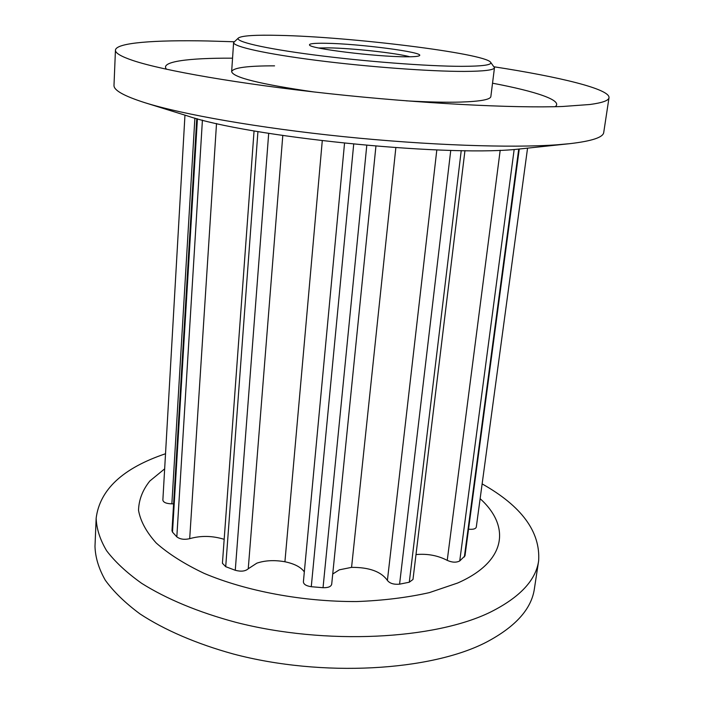 <?xml version="1.0" encoding="UTF-8"?>
<svg xmlns="http://www.w3.org/2000/svg" width="704" height="704" viewBox="0 0 704 704"><rect width="100%" height="100%" fill="white"/><g stroke="black" fill="none" stroke-linecap="round" stroke-linejoin="round"><path stroke-width="1.06" d="M480.137 498.67C510.382 525.994 507.144 561.282 457.688 583.009L429.343 592.627C407.343 597.573 383.152 600.547 356.77 601.55C302.958 601.832 246.189 591.175 204.16 573.382C184.474 564.018 168.502 553.898 156.253 543.039C146.344 532.03 140.439 521.127 138.53 510.33C138.829 499.822 142.595 490.046 149.829 481.008L164.657 468.864M482.134 483.894C521.646 506.167 540.487 531.802 538.648 560.789C535.911 580.175 519.974 597.221 490.829 611.926C434.949 639.602 325.618 645.418 235.937 622.345C198.422 612.304 166.17 598.796 141.645 583.317C126.746 572.722 115.069 561.862 106.612 550.739C100.012 539.625 96.527 528.774 96.158 518.179C99.827 489.57 122.945 468.09 165.519 453.746M538.648 560.789L534.398 588.738C531.538 608.916 515.592 626.692 486.552 642.083C430.874 671.062 322.379 677.574 233.473 654.034C196.284 643.773 164.322 629.895 140.008 613.923C125.25 602.994 113.678 591.765 105.31 580.237C98.771 568.718 95.339 557.445 94.987 546.427L96.158 518.179M279.541 35.385C255.781 34.786 242.088 35.64 238.489 37.928C234.08 41.351 263.296 48.347 313.887 54.912C364.338 61.477 427.592 66.308 461.56 66.334C482.918 66.282 492.589 64.909 490.565 62.198C484.229 53.249 350.354 36.819 279.541 35.385M490.565 62.198L494.481 67.663C494.129 70.048 484.114 71.298 464.438 71.412C430.575 71.526 368.245 66.942 316.844 60.394C265.329 53.838 232.971 46.526 233.605 42.539L238.489 37.928M325.996 43.278C358.961 43.71 425.066 52.29 419.452 55.634C418.352 56.47 413.67 56.848 405.39 56.786C375.496 56.742 309.892 48.611 309.54 45.047C308.827 43.657 314.318 43.076 325.996 43.278M409.886 56.778C395.736 52.941 351.674 48.145 328.442 47.863L318.718 47.995M304.322 571.921C300.942 567.142 294.483 563.754 284.918 561.766C274.516 559.909 265.153 560.375 256.837 563.165L248.248 568.77C245.353 571.305 241.023 571.806 235.268 570.275L225.711 566.685L222.42 563.279L254.056 130.918M464.948 150.63L412.984 579.462L409.288 582.217L399.582 584.17C393.791 584.672 389.734 583.422 387.402 580.422C381.19 571.604 369.248 567.257 351.569 567.362L339.337 569.826L332.728 574.024M527.534 148.306L476.282 527.146C475.605 528.959 473.018 529.637 468.538 529.17M519.244 149.134L464.983 555.826L459.738 560.947C456.271 562.734 452.1 562.54 447.234 560.366C437.791 555.474 427.381 553.538 416.002 554.567M375.927 146.133L331.69 584.294C331.003 586.687 328.117 587.822 323.039 587.708L311.274 586.714C306.266 585.966 303.644 584.355 303.389 581.9L344.538 143.202M224.171 539.326C212.406 535.709 200.913 535.489 189.693 538.674C184.422 539.898 180.127 539.299 176.827 536.879L172.506 532.127L171.987 530.754L196.759 118.633M173.606 503.826L171.864 503.844C166.399 503.686 163.398 502.454 162.862 500.139L184.958 115.148M494.182 66.81C559.548 76.886 609.998 89.038 609.013 97.698L603.733 132.449C603.214 137.342 591.95 141.082 569.958 143.651L515.134 149.459C440.088 156.482 247.632 136.611 187.405 115.905L145.015 102.74C123.913 96.008 113.573 90.2 113.995 85.29L115.447 50.169C115.94 42.68 154.827 39.89 207.865 40.982L234.054 41.765M569.958 143.651L557.084 144.795C511.104 148.13 428.041 145.297 343.42 136.629C258.79 127.943 182.53 114.479 145.015 102.74M609.013 97.698C608.687 100.566 602.316 102.828 589.89 104.5L562.522 106.489C513.242 108.31 420.429 103.514 329.578 93.694C238.674 83.864 162.756 70.541 132.915 60.5C121.035 56.487 115.218 53.046 115.447 50.169M166.549 69.274C159.57 61.644 188.329 57.913 232.549 58.177M494.481 67.663L490.855 96.554C490.424 99.572 480.401 101.411 460.786 102.071C446.195 102.476 427.997 102.062 406.19 100.839M313.94 91.951C260.339 84.216 232.901 77.431 231.651 71.597C233.174 67.725 247.482 65.806 274.56 65.85M492.527 83.204C535.99 91.388 563.508 100.54 555.201 106.7M248.248 568.77L282.788 135.511M464.35 556.978L518.716 149.178M459.738 560.947L514.158 149.521M447.234 560.366L500.192 150.26M409.288 582.217L461.234 150.577M399.582 584.17L450.754 150.348M387.402 580.422L436.823 149.89M351.569 567.362L395.85 147.646M323.039 587.708L366.784 145.341M311.274 586.714L353.707 144.126M284.918 561.766L322.274 140.738M235.268 570.275L268.69 133.355M225.711 566.685L257.928 131.578M189.693 538.674L216.515 123.517M176.827 536.879L202.418 120.129M172.506 532.127L197.41 118.809M171.864 503.844L194.885 118.114M231.651 71.597L233.605 42.539"/></g></svg>
